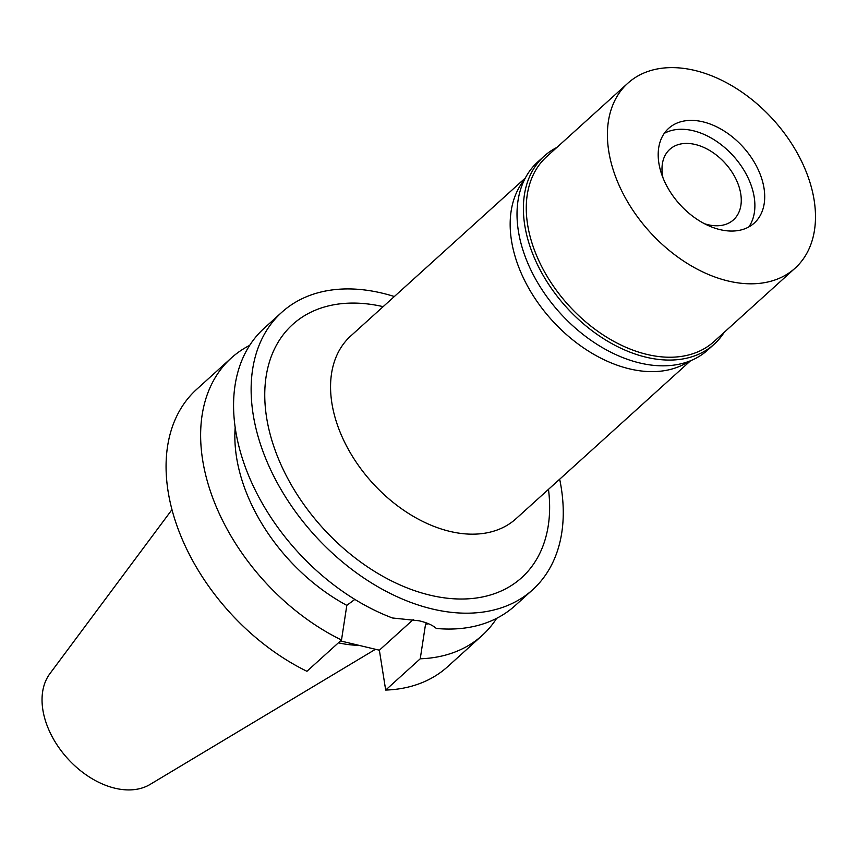 <?xml version="1.0" encoding="UTF-8"?>
<svg xmlns="http://www.w3.org/2000/svg" width="857" height="857" viewBox="0 0 857 857"><rect width="100%" height="100%" fill="white"/><g stroke="black" fill="none" stroke-linecap="round" stroke-linejoin="round"><path stroke-width="1.29" d="M171.968 509.647L49.888 673.677A75.33 50.402 47.9 0 0 42.85 709.81A75.33 50.402 47.9 0 0 86.096 774.835A75.33 50.402 47.9 0 0 150.104 784.423L375.495 649.274M338.386 642.825A131.957 88.292 47.9 0 0 359.051 645.353M688.942 361.365A123.204 82.433 -132.1 0 1 583.66 347.953A123.204 82.433 -132.1 0 1 511.49 240.624A123.204 82.433 -132.1 0 1 524.484 179.627M525.32 177.999L350.695 336.019A123.204 82.433 47.9 0 0 331.884 403.154A123.204 82.433 47.9 0 0 409.143 513.814A123.204 82.433 47.9 0 0 516.032 518.71L690.646 360.69M383.143 306.656A170.693 114.217 47.9 0 0 266.591 417.509A170.693 114.217 47.9 0 0 427.686 594.587A170.693 114.217 47.9 0 0 548.48 489.358M559.675 479.224A187.03 125.143 -132.1 0 1 561.249 487.804A187.03 125.143 -132.1 0 1 532.69 589.723A187.03 125.143 -132.1 0 1 370.417 582.278A187.03 125.143 -132.1 0 1 253.136 414.295A187.03 125.143 -132.1 0 1 281.696 312.377A187.03 125.143 -132.1 0 1 394.338 296.522M281.696 312.377L264.149 328.263A187.03 125.143 47.9 0 0 235.579 430.182A187.03 125.143 47.9 0 0 392.452 617.983L419.116 620.789C427 622.653 432.742 625.203 436.331 628.46A187.03 125.143 47.9 0 0 515.132 605.61L532.69 589.723M354.852 599.407L346.817 605.363A157.334 105.282 47.9 0 1 236.543 457.284A157.334 105.282 47.9 0 1 235.182 427.504M346.817 605.363L341.504 640.008A187.03 125.143 -132.1 0 1 202.638 459.995A187.03 125.143 -132.1 0 1 231.208 358.076A187.03 125.143 -132.1 0 1 249.666 345.371M341.504 640.008L306.935 671.288A187.03 125.143 47.9 0 1 168.079 491.275A187.03 125.143 47.9 0 1 196.639 389.357L231.208 358.076M340.486 640.929L379.362 650.206L385.682 690.067A187.03 125.143 47.9 0 0 447.622 666.703L482.191 635.423A187.03 125.143 -132.1 0 1 420.241 658.787L425.554 624.142L426.754 623.06M413.192 619.59L379.362 650.206M425.554 624.142A157.334 105.282 47.9 0 0 428.65 623.81M496.664 618.315A187.03 125.143 -132.1 0 1 482.191 635.423M385.682 690.067L420.241 658.787M704.497 223.72A47.499 31.784 47.9 0 0 733.506 219.82A47.499 31.784 47.9 0 0 740.759 193.928A47.499 31.784 47.9 0 0 710.967 151.271A47.499 31.784 47.9 0 0 669.756 149.375A47.499 31.784 47.9 0 0 662.504 175.267A47.499 31.784 47.9 0 0 662.997 177.849M754.203 197.142A63.825 42.711 -132.1 0 1 754.674 210.126A63.825 42.711 -132.1 0 1 748.847 226.912A63.825 42.711 -132.1 0 0 754.674 210.126L754.674 210.126A63.825 42.711 -132.1 0 0 754.203 197.142A63.825 42.711 -132.1 0 0 681.508 129.268A63.825 42.711 -132.1 0 1 754.203 197.142M664.229 133.403A63.825 42.711 -132.1 0 1 681.508 129.268L681.508 129.268A63.825 42.711 -132.1 0 0 664.229 133.403M764.026 188.261A63.825 42.711 47.9 0 0 723.994 130.928A63.825 42.711 47.9 0 0 668.621 128.389A63.825 42.711 47.9 0 0 658.872 163.173A63.825 42.711 47.9 0 0 698.894 220.506A63.825 42.711 47.9 0 0 754.278 223.045A63.825 42.711 47.9 0 0 764.026 188.261M814.15 200.217A124.683 83.429 -132.1 0 1 795.103 268.166A124.683 83.429 -132.1 0 1 686.928 263.206A124.683 83.429 -132.1 0 1 608.749 151.218A124.683 83.429 -132.1 0 1 627.785 83.268A124.683 83.429 -132.1 0 1 735.97 88.228A124.683 83.429 -132.1 0 1 814.15 200.217M627.785 83.268L546.648 156.692A124.683 83.429 47.9 0 0 527.612 224.641A124.683 83.429 47.9 0 0 605.792 336.63A124.683 83.429 47.9 0 0 713.977 341.589L795.103 268.166M724.165 332.355A126.761 84.822 -132.1 0 1 714.224 344.16A126.761 84.822 -132.1 0 1 604.239 339.126A126.761 84.822 -132.1 0 1 524.752 225.262A126.761 84.822 -132.1 0 1 544.109 156.188A126.761 84.822 -132.1 0 1 556.846 147.468M544.109 156.188L537.735 161.962A126.761 84.822 47.9 0 0 518.378 231.036A126.761 84.822 47.9 0 0 597.865 344.889A126.761 84.822 47.9 0 0 707.839 349.935L714.224 344.16"/></g></svg>
